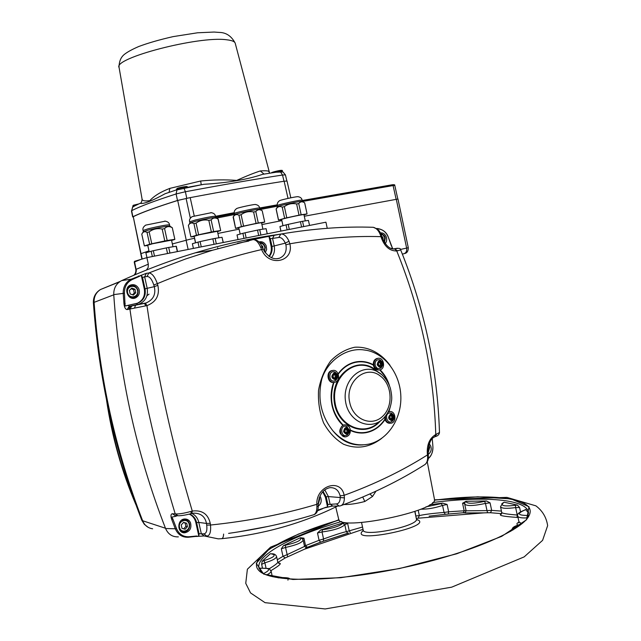 <?xml version="1.0" encoding="UTF-8"?>
<svg xmlns="http://www.w3.org/2000/svg" width="641" height="641" viewBox="0 0 641 641"><rect width="100%" height="100%" fill="white"/><g stroke="black" fill="none" stroke-linecap="round" stroke-linejoin="round"><path stroke-width="0.96" d="M335.74 506.967L338.624 518.962C337.438 531.838 439.309 510.925 434.446 499.235L434.422 499.091M344.001 504.499C349.521 504.691 356.46 503.69 364.825 501.494L372.525 496.471L375.987 491.174M364.825 501.494L362.742 497.031M369.873 493.939L372.525 496.471M148.968 250.879L140.756 253.724L141.941 259.1M133.08 217.027L132.871 216.77C140.852 212.772 155.723 207.339 177.485 200.481L189.159 197.829L177.701 200.457C156.043 207.283 141.228 212.7 133.256 216.69L140.788 253.676M134.971 205.761L132.471 207.291M201.755 184.696L176.555 189.992M139.474 203.614L140.091 203.333C143.672 204.167 152.013 200.962 165.122 193.718L167.581 192.877M283.026 171.964L276.063 172.229M203.958 184.296L204.006 184.287C227.924 182.829 247.482 179.504 262.69 174.296L264.364 174.04M186.771 198.285L185.393 191.747C222.187 184.848 254.565 179.28 282.521 175.033L284.003 181.243M201.258 184.784L200.657 181.01L169.865 188.374L169.04 192.372M264.036 174.088L260.326 170.955C254.517 172.774 246.633 175.922 236.681 180.409C225.344 179.536 213.341 179.736 200.657 181.01M268.883 171.732L268.835 171.548C268.443 170.786 265.606 170.586 260.326 170.955M169.865 188.374C160.835 191.803 154.161 195.89 149.826 200.625C144.826 201.33 142.238 200.801 142.062 199.039L119.098 67.585C112.471 58.299 199.014 35.696 226.69 39.79C231.746 40.343 234.582 41.457 235.191 43.131L235.279 43.452M269.685 173.206L268.859 171.604M132.871 216.77L131.661 210.697L132.711 207.091M132.575 207.187L131.661 210.697C139.602 206.538 154.417 200.954 176.099 193.959L177.485 200.481M290.822 197.821L287.024 181.026L284.131 181.227C257.033 185.457 225.72 190.93 190.193 197.628L189.159 197.829M194.6 238.236L189.88 239.261L194.6 238.228M217.908 233.452L239.093 229.157L217.908 233.452M194.247 215.969L190.193 197.628M189.88 239.261L172.365 243.957M402.356 254.1L403.822 253.764C406.09 252.987 407.027 251.088 406.634 248.083L408.293 247.706L397.965 199.022L304.299 216.241M281.88 220.624L261.929 224.574M248.732 241.096L237.563 243.276M120.147 281.431L100.485 289.524C95.597 292.584 93.241 296.967 93.394 302.672M327.239 228.284L325.932 222.187L146.877 257.626L148.319 264.164L135.852 269.468L134.233 262.161L134.506 261.336L134.233 262.145M146.46 270.029L148.183 267.433L148.319 264.164M146.877 257.626L134.506 261.336M134.33 275.053L135.732 273.33L136.357 270.67L134.586 261.977L140.876 259.421M165.474 528.24L142.639 520.748C115.692 451.288 99.507 378.486 94.091 302.352L113.761 294.82M243.997 238.404L242.891 233.3L237.034 234.959L238.043 239.582M258.692 235.495L257.522 230.095L245.038 232.795L246.16 237.971M267.201 233.813L266.095 228.677L259.725 229.662L260.895 235.055M238.019 239.582L237.034 234.959M242.891 233.3L245.038 232.795M257.522 230.095L259.725 229.662M266.095 228.677L267.265 233.797M262.922 229.174L261.536 222.788C261.784 222.123 237.811 227.307 238.773 227.699L240.159 234.077M261.6 223.052L264.725 222.09L262.209 210.753L264.725 222.09M264.661 222.058L258.283 222.988L255.807 211.578C257.514 209.519 259.557 209.19 261.937 210.593L262.209 210.753M256.071 223.413L243.588 226.113L241.104 214.695C244.862 211.931 249.029 211.033 253.596 211.995L256.071 223.413L258.283 222.988M241.441 226.634L235.6 228.34L233.316 216.77C234.79 214.543 236.673 214.03 238.965 215.224L241.441 226.634L243.588 226.113M238.829 227.964L235.6 228.34M253.596 211.995L255.807 211.578M238.965 215.224L241.104 214.695M235.576 228.372L233.14 217.035M236.489 208.654L236.946 208.405C234.702 209.807 233.845 211.514 234.366 213.533L234.67 214.671C235.095 213.806 258.627 208.726 259.837 209.23L259.677 208.085M236.946 208.405C239.197 207.444 252.394 204.591 255.11 204.479L255.743 204.527M152.342 256.544L151.172 251.232L145.892 252.794L146.949 257.61M167.549 253.532L166.315 247.907L153.311 250.719L154.497 256.112M177.325 251.601L176.147 246.256L168.711 247.442L169.945 253.059M176.371 246.304L177.517 251.56L176.147 246.256M151.172 251.232L153.311 250.719M166.315 247.907L168.711 247.442M171.532 240.151L152.654 243.732L147.718 245.207L149.177 251.825M144.377 245.92L141.773 234.141L142.294 233.316C143.48 231.537 145.058 231.241 147.029 232.411L149.641 244.285L144.369 245.912L147.775 245.487M171.588 240.431L174.857 239.438L172.277 227.667M174.64 239.373L167.181 240.495L164.577 228.613C166.668 226.345 169.16 226.009 172.06 227.595M164.793 240.952L151.781 243.764L149.161 231.874C153.071 228.997 157.414 228.06 162.181 229.061L164.793 240.952L167.181 240.495M149.641 244.285L151.781 243.764M162.181 229.061L164.577 228.613M147.029 232.411L149.161 231.874M145.291 225.368L145.787 225.103C143.36 226.658 142.454 228.436 143.079 230.448L143.352 231.681L148.808 229.959C159.088 227.531 166.051 226.225 169.705 226.033L169.833 226.121M145.787 225.103L165.434 221.145M192.388 243.724L193.414 248.412L192.38 243.7L200.112 241.577L201.266 246.857M199.103 247.29L197.965 242.09M214.054 244.325L212.852 238.821L200.112 241.577M223.172 242.522L222.034 237.29L215.144 238.372L216.346 243.876M212.852 238.821L215.144 238.372M222.034 237.29L223.284 242.498M218.853 237.787L217.435 231.281L199.343 234.75L194.175 236.273L195.593 242.771M190.906 236.946L188.382 225.416L188.742 224.863C190.073 222.868 191.803 222.459 193.935 223.637L196.475 235.279L190.906 236.946L194.231 236.545M217.499 231.569L220.688 230.584L218.18 219.086M220.56 230.544L213.661 231.561L211.121 219.927C213.036 217.724 215.344 217.419 218.044 219.006L220.688 230.584M211.362 232.002L198.622 234.758L196.074 223.108C199.904 220.288 204.159 219.374 208.822 220.352L211.362 232.002L213.661 231.561M196.475 235.279L198.622 234.758M191.819 216.842L192.292 216.586C189.944 218.084 189.071 219.823 189.656 221.818L189.92 223.036L195.649 221.241C205.617 218.893 212.291 217.636 215.672 217.467L218.18 219.062M208.822 220.352L211.121 219.927M193.935 223.637L196.074 223.108M188.39 225.448L190.906 236.954M192.292 216.586L211.498 212.668M287.136 229.863L286.054 224.863L279.949 226.561L280.934 231.097M301.582 227.01L300.437 221.714L288.202 224.358L289.291 229.438M309.523 225.432L308.441 220.4L302.56 221.297L303.698 226.585M280.87 231.105L279.949 226.561M286.054 224.863L288.202 224.358M300.437 221.714L302.56 221.297M308.441 220.4L309.547 225.432M305.292 220.881L303.946 214.615C304.235 213.974 281.038 219.006 281.623 219.454L282.977 225.72M304.002 214.871L307.071 213.934L304.691 202.86M307.047 213.91L301.15 214.751L298.738 203.566C300.252 201.643 302.063 201.29 304.155 202.516L304.659 202.82L307.071 213.934M299.026 215.16L286.783 217.804L284.372 206.61C288.057 203.902 292.136 203.021 296.615 203.966L299.026 215.16L301.15 214.751M284.644 218.325L278.547 220.071L276.151 208.974C277.769 206.554 279.788 205.937 282.224 207.131L284.644 218.325L286.783 217.804M281.679 219.711L278.547 220.071M296.615 203.966L298.738 203.566M282.224 207.131L284.372 206.61M278.498 220.127L276.103 209.046L277.625 206.69C278.05 205.857 301.166 200.817 302.296 201.314L302.143 200.184M279.412 200.793L279.845 200.553C282.032 199.607 295.084 196.763 297.696 196.667C300.276 196.971 301.759 198.141 302.135 200.168C302.424 199.279 276.616 204.888 277.329 205.561L277.625 206.69M297.696 196.667L298.281 196.707M390.914 418.942L391.867 417.66L393.181 417.644L391.923 419.663L390.345 419.118L389.856 416.506L391.018 415.136L392.588 415.688L393.037 418.301M149.057 294.139L146.917 295.733M128.729 309.315L130.019 306.206M130.868 306.061L130.476 306.959M129.955 308.257L129.61 309.162M134.418 308.145L135.604 305.196M275.462 234.878C249.221 238.636 222.499 244.622 195.297 252.826C170.907 260.214 146.364 269.476 121.67 280.614C116.269 283.426 113.633 288.089 113.745 294.62C119.378 376.259 136.653 454.229 165.578 528.521C168.198 534.306 172.461 537.086 178.374 536.87M176.523 528.625L175.289 528.777C177.934 534.65 182.244 537.478 188.238 537.262L188.943 536.765C183.182 536.974 179.039 534.257 176.523 528.625L172.91 519.154L171.676 519.306L175.289 528.777L165.578 528.521M128.256 305.34L125.107 306.013L124.434 293.233C124.322 286.856 126.886 282.304 132.118 279.588L131.213 279.188C125.78 282.008 123.104 286.751 123.2 293.41L123.961 303.786C124.426 307.528 125.492 309.451 127.166 309.571L146.957 305.621C156.244 301.999 159.881 295.245 157.854 285.349L154.305 286.655C156.043 294.363 153.311 299.796 146.092 302.945L129.29 306.326L128.256 305.332L138.168 303.049C143.76 300.292 146.06 295.581 145.058 288.923L142.542 277.521L144.65 276.808L146.324 273.33L131.213 279.188L121.67 280.614M192.044 513.393L193.526 513.177C200.753 513.08 205.072 516.502 206.466 523.433L210.264 523.36C208.045 513.962 202.051 509.859 192.284 511.061L191.018 511.406C184.127 513.329 178.863 514.162 175.225 513.914L172.357 513.745C170.77 514.01 170.546 515.861 171.676 519.306M172.357 513.745L175.177 515.596L177.092 515.717M145.659 305.901L144.602 303.361L131.854 305.917L129.915 309.114C140.034 379.969 155.138 448.235 175.225 513.914L178.07 515.773C181.171 515.813 185.497 515.108 191.034 513.657L190.986 513.641M191.146 513.601L191.875 513.441L192.284 511.061C172.469 445.134 157.357 376.652 146.957 305.621L145.435 303.153L139.057 304.122C145.571 301.198 148.279 295.934 147.19 288.322L144.65 276.808L147.101 276.487C149.714 276.543 151.949 279.372 153.8 284.973L154.305 286.655L145.026 288.803M172.91 519.146L171.828 517.087L174.969 516.47L175.249 515.596M174.969 516.47L177.261 515.749M189.536 514.042C193.213 515.5 195.561 518.329 196.587 522.511L199.063 533.737L198.822 536.084L188.398 537.246M204.231 535.996L201.314 533.769L198.814 522.423L206.466 523.433L206.706 525.099C207.315 530.676 206.362 533.6 203.846 533.873L199.071 533.737M203.846 533.873L206.771 536.108C209.815 535.796 211.065 532.102 210.504 525.035L210.264 523.36M206.706 525.099L210.504 525.035C248.612 521.045 284.051 514.138 316.838 504.315L316.894 506.983C316.814 511.798 315.508 514.459 312.968 514.963C286.527 522.96 258.403 529.105 228.581 533.384M191.018 511.406L191.034 513.657M247.33 240.455L252.987 239.59C255.767 239.598 258.283 242.058 260.526 246.977L261.624 249.565C268.627 267.561 294.435 261.929 289.852 243.796L289.003 241.192C286.783 236.481 284.211 234.077 281.271 233.981L274.308 235.079L272.561 238.428L278.811 237.458C281.255 237.29 283.418 239.181 285.317 243.139L285.91 244.814C286.992 251.336 284.868 255.791 279.548 258.195L276.64 258.756M157.854 285.349L157.357 283.659C193.342 268.675 228.1 257.313 261.624 249.565L263.139 249.261M153.8 284.973L157.357 283.659C154.81 276.664 151.949 273.106 148.784 272.994L147.101 276.487M132.118 279.588L139.361 276.367L138.448 275.967M125.203 303.61L123.961 303.786M132.118 305.845L137.719 304.499L129.089 306.39L127.166 309.571M253.259 239.558L212.588 250.214L252.987 239.59L268.94 236.289L270.326 238.644L272.561 238.428L274.188 245.936L285.317 243.139L289.003 241.192M372.157 227.275L373.326 227.315C376.716 228.132 379.272 231.249 380.986 236.657C352.71 235.776 322.327 238.156 289.852 243.796L285.91 244.814M262.297 247.298L260.526 246.977M376.908 228.829L378.118 228.877C382.869 229.374 386.299 232.234 388.406 237.45L391.451 246.12M381.467 238.172L382.421 238.18L381.948 236.665L380.986 236.657L381.467 238.172C384.8 246.809 389.896 251.072 396.747 250.968L394.688 248.94L393.838 249.02M397.556 250.791L400.681 249.934C424.558 308.946 437.491 369.809 439.478 432.515L435.776 434.51C433.773 371.484 420.768 310.308 396.747 250.968L397.556 250.791L394.576 248.948M382.429 238.204L382.421 238.18C385.89 245.856 389.984 249.445 394.688 248.94L395.136 248.852C398.886 247.899 400.737 248.259 400.681 249.934L400.673 249.926M382.116 237.226L382.877 237.05L381.956 236.697M435.063 436.713L436.553 434.221M427.307 453.387L428.108 452.698C428.533 443.676 430.744 438.404 434.734 436.866L435.776 434.51C429.686 438.091 426.866 444.381 427.307 453.387L427.475 454.91C428.06 460.126 426.986 463.483 424.262 464.989C399.68 480.598 372.044 494.099 341.357 505.485M329.811 487.673L329.843 487.673C335.195 487.424 338.624 490.149 340.131 495.854L340.259 497.504C340.107 501.558 338.817 503.698 336.413 503.922L339.185 506.053L340.275 505.877C342.903 505.18 344.281 502.52 344.409 497.881L344.145 495.317C375.121 483.987 402.901 470.518 427.475 454.91L428.276 454.181M428.236 458.627C431.393 456.063 432.947 452.049 432.907 446.593L432.266 438.708L432.907 446.593C433.14 451.625 431.585 455.599 428.252 458.515M425.207 464.396C428.052 461.031 428.589 460.286 428.276 454.221L428.1 452.658M316.894 506.983L318.281 505.621M323.032 491.407L326.181 496.807L327.855 504.475L327.519 506.919L317.736 510.076M336.413 503.922L327.855 504.475M340.131 495.854L344.145 495.317C340.996 477.713 315.869 485.734 316.838 504.315L318.257 503.554M344.409 497.881L328.416 496.583L324.763 489.86M326.181 496.807L328.416 496.583L330.011 503.97L332.775 506.086L338.488 506.053M390.04 365.33C381.147 353.103 368.287 346.428 354.793 347.23C345.868 349.145 337.863 353.672 330.78 360.819C324.634 369.272 320.548 379.095 318.537 390.297C317.928 401.755 319.611 412.62 323.593 422.9C328.769 432.242 335.419 439.357 343.544 444.245C356.925 449.477 369.609 447.538 381.595 438.444M363.102 444.894C351.452 445.848 341.429 441.192 333.016 430.928C320.957 415.801 317.239 398.43 321.878 378.815C327.271 361.42 345.267 348.079 362.526 349.762L366.772 350.347M366.7 350.331C385.481 353.968 400.28 374.24 400.849 396.507C401.554 418.765 387.877 439.726 369.192 444.045C355.507 446.793 343.448 442.418 333.016 430.928M390.385 406.45L388.943 411.594L389.744 411.57M389.952 423.276C387.653 423.316 386.018 422.074 385.041 419.543C380.017 427.002 373.471 431.417 365.402 432.787C360.266 433.516 355.258 432.739 350.379 430.448M344.97 436.833C338.873 434.342 338.16 430.488 342.831 425.247C337.438 420.095 333.849 413.549 332.054 405.601C330.411 397.612 330.924 389.88 333.6 382.405C327.415 383.462 325.708 371.66 331.886 370.57L332.847 370.458M338.136 373.783C342.647 367.622 348.255 363.727 354.97 362.101C361.3 360.715 367.413 361.588 373.302 364.729C373.19 361.412 374.456 359.313 377.092 358.423L377.99 358.319M380.121 369.817C384.464 374.152 387.597 379.472 389.512 385.778M385.465 416.057C385.249 420.68 387.052 423.068 390.882 423.244C397.132 422.555 395.657 410.288 389.48 411.602L388.045 412.123M350.347 430.039C355.226 432.371 360.234 433.164 365.378 432.427C373.431 431.056 379.945 426.634 384.921 419.15L384.696 416.979M388.246 411.754L389.335 409.423M389.271 412.996C383.879 414.455 387.396 424.799 392.108 421.369C395.185 418.196 394.856 415.408 391.106 413.012L389.271 412.996M391.955 413.413L391.106 413.012M391.867 417.66L391.555 415.857M391.98 415.857L390.706 415.873M388.214 382.893L384.616 375.834L379.76 369.905M378.919 369.985C376.171 370.121 374.336 368.615 373.423 365.466L373.358 365.146C367.485 361.965 361.38 361.059 355.05 362.445C348.351 364.072 342.759 367.966 338.28 374.144M333.945 382.397C328.833 398.99 331.91 413.229 343.175 425.111L344.978 424.847M334.866 382.244C341.164 380.818 338.76 368.799 332.519 370.522C326.093 371.676 328.288 383.959 334.618 382.308L334.866 382.244M335.291 378.639L333.64 378.054L333 376.043L334.322 374.015L335.964 374.6L336.605 376.612L335.227 378.647M334.586 380.93L335.916 380.233C338.728 376.868 338.232 374.088 334.426 371.884C328.24 370.129 328.448 382.645 334.586 380.93M335.427 372.333L334.426 371.884M334.37 377.918L336.269 377.285M335.251 377.349L334.987 374.793M335.395 374.761L333.977 374.817M196.13 536.477L203.582 535.988M139.361 276.367L141.26 275.197L142.542 277.521M270.326 238.644L271.992 246.44C272.513 250.399 271.592 253.764 269.244 256.552M196.667 536.004L188.943 536.765M378.118 228.877L377.517 228.533C383.118 229.47 386.747 232.443 388.406 237.45L392.42 248.035L391.435 248.251L392.172 248.836M391.435 248.251L392.348 248.051M141.26 275.197L144.329 289.091C145.315 295.741 143.007 300.445 137.406 303.209L125.107 306.013M138.841 288.819C140.163 292.953 139.049 295.982 135.515 297.905C128.128 301.254 122.888 287.945 130.476 285.085C134.113 283.971 136.902 285.221 138.841 288.819M429.214 443.732L430.728 445.952C431.818 449.573 431.008 452.354 428.284 454.285M268.94 236.289L271.055 246.072C271.808 249.982 271.087 253.395 268.891 256.312M258.9 241.961C262.057 241.16 264.477 242.41 266.151 245.719L266.656 249.485L265.222 252.778M322.679 491.783L325.436 497.288L327.519 506.919M319.883 496.086L320.684 497.48C321.838 501.062 321.037 503.946 318.281 506.15M198.822 536.084L195.801 522.391C194.832 518.433 192.637 515.668 189.223 514.122M190.473 522.655C191.811 528.168 189.912 531.549 184.776 532.799C176.852 533.432 176.916 519.09 184.824 518.994C187.396 518.978 189.279 520.196 190.473 522.655M380.345 232.923C382.925 232.619 384.872 233.877 386.186 236.697C387.124 239.397 386.779 241.721 385.153 243.66M382.877 237.05L383.286 240.455M133.649 297.761L132.847 298.313M129.738 285.469L130.708 285.598M132.831 297.873L131.774 298.137M133.352 295.084L130.163 293.931L129.386 290.429L131.806 288.089L134.995 289.251L135.764 292.745L133.352 295.084M132.495 294.772L134.306 293.081L135.764 292.745M134.306 293.081L133.536 289.596L134.995 289.251M133.536 289.596L131.109 288.77M182.653 531.91L181.876 532.102M184.055 519.09L184.728 519.514M181.948 531.701L181.066 531.565M357.181 361.692L360.29 361.804M363.175 432.659L360.074 433.004M185.105 529.258L182.004 528.408L181.243 524.955L183.582 522.367L186.683 523.216L187.444 526.662L185.105 529.258M183.638 528.849L185.866 526.413L185.105 522.984L183.43 522.535M185.105 522.984L186.683 523.216M185.866 526.413L187.444 526.662M428.036 449.117L428.004 449.637M261.536 245.679L262.586 246.104L263.235 249.469M261.84 246.296L262.586 246.104M355.098 432.186L360.731 432.683M378.142 370.033L373.711 366.46M357.862 361.965L352.302 362.87M350.234 429.374C349.321 426.209 347.446 424.719 344.626 424.895C338.176 425.632 339.57 438.043 345.964 436.801C349.249 435.832 350.675 433.356 350.234 429.374M347.374 426.874L346.428 426.377C339.217 424.23 340.876 439.085 347.374 434.822L349.137 432.643L349.449 430.247L346.428 426.377M344.898 431.697L345.315 429.037L346.092 429.238L346.965 428.549L348.335 430.672L347.775 432.651L347.005 432.451L346.124 433.14L344.898 431.697M347.005 432.451L345.964 432.451M346.725 432.451L347.061 430.664L346.068 429.238M374.064 365.41C375.041 368.695 376.964 370.194 379.825 369.897C386.05 368.831 383.863 356.676 377.741 358.367C374.841 359.425 373.615 361.772 374.064 365.41M373.302 364.729L373.358 365.146M375.137 365.122C376.339 368.415 378.278 369.36 380.954 367.95C383.831 364.593 383.334 361.836 379.464 359.681C376.347 359.577 374.905 361.396 375.137 365.122M380.345 360.034L379.464 359.681M381.643 363.247L381.267 365.819L380.434 365.626L379.68 366.251L378.318 364.144L378.839 362.237L379.68 362.429L380.434 361.804L381.643 363.247L380.337 363.343L379.496 362.445M380.193 365.642L380.337 363.343M379.312 365.707L380.434 365.626M391.723 418.317L392.973 418.301M335.371 376.692L336.605 376.612M501.831 503.698L504.098 502.224L517.407 505.052L519.611 507.544L515.652 507.576L517.223 515.035C507.808 514.29 502.656 513.473 501.751 512.592L500.597 514.467L501.294 514.162M525.7 509.563L528.601 513.129M429.879 504.675L442.715 503.145L447.106 504.459L442.562 505.453L444.053 512.455C432.755 513.353 424.518 514.403 419.342 515.596L415.777 515.973M464.637 503.489L462.57 503.249L465.951 501.302L486.487 500.974L490.069 502.848L485.477 503.425L486.992 510.613L466.111 510.813L465.021 512.976L484.115 512.864L487.617 512.744L486.992 510.613L491.655 510.372L490.069 502.848M362.526 527.038L346.308 531.677C342.294 532.495 334.706 534.931 323.553 538.977L322.038 531.974L317.487 532.983L320.724 529.979L343.239 522.84L347.622 523.401L344.81 524.731L342.727 523.32C339.618 526.181 332.871 528.328 322.487 529.746L320.724 529.979M305.941 547.855L323.344 541.188L323.553 538.977L319.074 540.307L320.612 542.142L348.528 533.088M302.079 538.472L300.533 538.111C301.639 540.283 296.583 542.655 285.381 545.227L285.574 547.438C296.358 545.066 302.223 542.615 303.153 540.075L304.531 546.428L287.144 554.633L285.574 547.438L281.335 548.8L283.45 545.667L300.333 537.751L303.922 538.16L302.584 538.937M317.487 532.983L319.074 540.307L304.451 546.052M287.665 556.789L287.144 554.633L282.985 556.34L285.205 557.95L304.603 549.153C306.839 548.023 307.472 547.55 306.494 547.735M266.031 568.094L264.877 562.822L261.64 564.376L262.129 561.284L270.35 553.696L271.295 553.872C276.792 554.946 274.332 557.213 263.932 560.691L262.129 561.284M277.793 562.117L276.543 556.412M278.651 563.271L279.38 563.327L277.809 562.181C277.617 563.207 274.725 565.41 269.148 568.791M259.204 568.92L259.252 568.23M418.389 517.68L419.342 515.596L418.196 510.212M322.487 529.746L322.038 531.974C333.737 530.379 341.324 527.96 344.81 524.731L346.308 531.677L347.879 533.176L323.312 541.204M429.109 516.149L445.375 514.33L444.053 512.455L448.668 511.782L447.106 504.459M445.375 514.33L448.211 514.042L448.668 511.782L466.079 510.661M448.171 514.05L465.566 512.552M464.597 512.92L484.115 512.864M487.617 512.744L490.437 512.736L491.655 510.372L501.438 511.101M501.35 514.106C497.913 515.372 503.145 516.47 517.039 517.399L517.223 515.035L517.744 515.027M270.975 570.626C279.837 565.346 282.369 562.878 278.555 563.215M517.039 517.399L518.024 517.463M518.914 522.295C516.726 523.064 516.358 524.009 517.808 525.139M521.79 523.841L518.922 521.742L518.425 522.888L519.266 522.351M432.699 502.544C483.538 495.982 526.109 498.93 528.496 512.319L527.567 517.672L526.966 518.761L526.79 517.928L527.335 515.444C517.704 515.348 516.822 513.577 524.683 510.124L524.282 510.204M262.962 573.391L261.368 572.084L258.844 567.485C256.905 554.409 293.538 535.443 341.621 521.494M434.366 500.196C491.775 492.809 537.863 497.881 529.137 515.444C522.487 530.9 465.614 555.026 397.556 568.807C329.514 582.693 269.933 582.373 259.044 570.666C245.84 558.023 284.796 535.828 339.137 520.011M322.711 508.658L317.479 510.837M268.411 526.357L238.131 531.95M204.359 536.004L218.204 538.849L221.449 538.704C222.772 538.56 223.485 537.014 223.605 534.073M396.266 199.215L406.634 248.083L400.425 249.453M140.972 253.596L142.174 259.028M176.924 190.193L176.099 193.959L185.393 191.747L184.095 188.478M176.604 190.241L176.419 189.375L176.924 189.071C181.403 187.757 184.8 187.108 187.116 187.108L187.124 187.116M184.776 187.228C190.281 185.682 180.45 187.124 177.365 188.326M280.598 172.02L282.521 175.033L285.429 174.873M141.012 253.588L133.256 216.69M177.701 200.457L186.243 240.151M190.353 218.212L186.106 198.438M284.131 181.227L288.025 198.414M277.233 204.856L259.661 207.988M234.261 212.676L215.52 216.297M302.512 201.45L393.085 185.57L396.13 199.239M216.626 218.084L234.582 214.519M260.246 209.495L277.465 206.186M277.265 205.2L259.781 208.557L277.265 205.2M234.366 213.517L215.721 217.219L234.366 213.517C233.252 212.9 259.917 207.139 259.677 208.061C259.317 206.009 257.794 204.816 255.11 204.479M397.813 198.998L394.784 185.417L393.085 185.57L392.228 184.776L302.207 200.505L392.236 184.776C394.199 184.56 395.048 184.768 394.784 185.417L394.784 185.433M392.685 184.712L392.108 184.8M186.106 240.183L188.142 249.453M194.503 238.252L195.497 242.803M119.555 281.832L100.485 289.532C95.99 292.464 93.866 296.743 94.091 302.352L93.394 302.704C98.778 378.446 114.883 450.887 141.709 520.035L142.639 520.748C144.57 525.388 147.903 528.072 152.638 528.793M143.079 230.448L148.528 228.685C159.633 226.081 166.636 224.791 169.553 224.823L169.553 224.855M189.656 221.818L195.377 219.991C206.13 217.475 212.844 216.233 215.512 216.273L215.785 217.515M113.745 294.62L124.434 293.233M376.427 228.492L377.517 228.533L376.435 228.5M274.548 235.023L247.017 240.503M195.297 252.826L212.58 250.214L185.513 259.004L148.784 272.994L146.324 273.33M196.619 522.631L198.814 522.423C197.797 518.208 195.497 515.22 191.923 513.441M267.545 236.729L266.656 236.369M250.046 240.038L249.333 239.814M280.806 234.029L278.811 237.458M271.407 257.73C274.132 254.453 275.053 250.527 274.188 245.936L271.992 246.44M394.536 248.956L395.008 248.868C397.997 248.187 398.285 248.059 395.866 248.484L393.069 248.988M390.657 414.078C387.645 417.339 388.117 419.551 392.076 420.728C395.08 417.467 394.608 415.256 390.657 414.078M390.85 414.495C394.303 415.52 394.72 417.459 392.092 420.312C388.63 419.286 388.214 417.347 390.85 414.495M392.172 419.318L391.531 419.326M392.877 416.217L391.563 416.241M391.314 415.32L390.802 415.328M375.41 369.673C357.349 355.515 331.213 374.296 334.081 400.361C336.172 426.529 365.354 438.973 380.345 420.929M335.435 379.736C338.608 376.475 338.119 374.2 333.969 372.926C330.796 376.195 331.285 378.462 335.435 379.736M335.443 379.304C331.814 378.19 331.381 376.203 334.161 373.342C337.791 374.464 338.216 376.451 335.443 379.304M334.65 374.2L334.089 374.24M335.531 378.294L334.898 378.334M336.293 375.153L335.035 375.233M379.127 421.722C364.465 437.37 338.079 426.089 334.979 402.099C331.213 378.23 353.087 358.079 371.371 367.67L375.386 370.121M381.82 374.673L376.86 371.355C361.003 363.062 342.174 380.65 345.523 401.298C348.287 422.066 371.139 431.722 383.743 418.02C387.989 413.493 390.553 407.94 391.435 401.378C392.068 398.574 391.715 394.223 390.377 388.318C388.382 382.244 385.065 377.325 380.434 373.559L375.37 370.113M380.313 376.027C392.412 384.672 393.486 406.955 382.228 416.706C371.243 426.93 353.127 419.294 349.762 402.628C344.554 382.068 365.779 364.04 380.313 376.027M325.844 507.544L331.998 506.078M146.092 302.953L137.655 304.507L136.525 303.546L135.772 303.706M326.101 507.215L317.64 510.38M144.329 289.091L145.058 288.923M271.055 246.072L271.888 245.856M325.436 497.288L326.325 497.368M195.801 522.391L196.587 522.511M384.456 242.627L385.105 238.22C384.416 235.632 382.965 234.109 380.73 233.661C383.55 234.534 385.049 236.048 385.225 238.196L384.496 242.683M384.263 242.306L384.68 237.37L383.182 235.199L381.002 234.221M129.362 296.911L134.514 297.496C137.286 296.11 138.424 293.762 137.927 290.469C136.493 286.359 133.833 284.828 129.947 285.862L127.271 288.274M137.551 290.541C136.108 283.715 126.037 285.806 127.591 292.641C129.065 299.491 139.113 297.336 137.551 290.541M318.265 504.491L319.619 498.786L319.258 497.64M318.257 503.97L319.402 499.01L319.114 498.081M179.72 530.043L183.951 532.03C188.045 531.221 189.896 528.545 189.504 524.009C188.662 521.053 186.819 519.555 183.991 519.498L181.339 520.388M189.167 524.266C187.749 517.535 177.974 520.62 179.504 527.359C180.954 534.113 190.706 530.956 189.167 524.266M428.132 452.923L429.606 447.242L428.741 445.15M428.084 452.514L429.47 447.418L428.653 445.479M264.509 251.777L265.142 247.322C264.22 244.157 262.297 242.546 259.397 242.498C262.369 242.53 264.308 244.133 265.23 247.298L264.541 251.817M264.26 251.384L264.877 247.362C264.076 244.606 262.417 243.195 259.901 243.107M349.305 429.991C346.469 426.249 344.562 426.818 343.576 431.705C346.42 435.439 348.327 434.87 349.305 429.991M349.049 430.095C348.191 434.366 346.525 434.862 344.033 431.593C344.898 427.323 346.565 426.826 349.049 430.095M347.31 428.917L346.621 428.917M348.191 429.991L346.917 429.991M348.335 430.672L347.061 430.664M347.999 432.114L346.717 432.106M346.348 432.963L345.82 432.963M377.188 364.785C379.937 368.519 381.78 368.014 382.709 363.287C379.969 359.553 378.126 360.05 377.188 364.785M377.637 364.689C378.454 360.546 380.065 360.106 382.469 363.375C381.651 367.509 380.041 367.95 377.637 364.689M381.459 365.306L380.153 365.402M381.788 363.912L380.482 364.008M379.873 366.091L379.392 366.131M380.786 362.165L380.049 362.229M134.161 499.78C121.998 470.157 113.257 439.165 107.936 406.803M272.786 172.725L282.264 170.899M281.519 170.41C280.958 169.809 267.321 173.334 274.492 172.221M132.879 206.971L133.104 205.897L136.613 204.944M132.695 206.13L133.376 205.248L138.817 203.918L133.52 205.2M517.407 505.052L515.444 505.292L515.652 507.576C506.598 508.802 501.55 508.521 500.517 506.727L502.72 503.041M515.444 505.292C504.058 506.622 500.076 505.773 503.497 502.736L502.929 502.913M503.497 502.736L504.098 502.224M528.392 515.428L527.335 515.444M525.852 509.467L524.442 510.14C518.857 512.351 516.622 514.346 517.744 516.125C518.2 517.511 521.213 518.112 526.79 517.928M524.683 510.124L526.037 509.539M512.968 530.003C511.254 528.264 514.138 526.253 521.638 523.969M442.715 503.145L441.088 503.65L442.562 505.453C434.726 508.049 427.459 509.299 420.752 509.202M441.088 503.65L425.904 506.887M486.487 500.974L484.564 501.382L485.477 503.425C473.707 505.957 466.776 506.182 464.685 504.09L464.821 502.664L465.951 501.302M484.564 501.382C473.322 503.754 467.169 503.85 466.111 501.679M343.239 522.84L342.727 523.32M350.242 532.599L349.193 530.644L347.622 523.401M285.381 545.227L283.45 545.667M302.047 538.448L303.129 539.978M320.652 542.126L307.335 547.302L305.533 545.547L303.922 538.16M281.335 548.8L282.985 556.34L277.281 559.777M271.568 553.8L271.68 553.784C274.148 553.68 275.782 554.593 276.575 556.532C276.359 558.399 272.457 560.498 264.877 562.822L263.932 560.691M270.35 553.696L271.295 553.872M261.64 564.376L262.457 568.086M264.3 574.04L263.459 573.615C271.159 569.697 270.278 567.91 260.807 568.279L260.983 568.198C274.308 568.783 267.505 568.11 271.095 571.051L271.063 570.907M261.127 568.182L259.204 568.23M266.568 574.969C269.677 573.439 271.183 572.133 271.095 571.051L272.321 576.668M259.188 568.343L260.807 568.279M278.33 577.845C285.654 577.148 288.851 577.918 287.929 580.145M416.145 517.712L414.991 511.382M463.379 512.936L464.132 510.629L462.57 503.249M490.437 512.736L501.647 513.649M277.906 562.477L285.205 557.95M363.199 530.484C346.509 545.002 437.835 526.061 416.562 519.402M520.532 511.911L519.611 507.544M434.398 500.1L477.809 496.807L511.206 498.93L529.025 506.743L526.573 519.747L501.695 536.357L456.704 553.792L399.239 568.599L340.764 577.709L292.897 579.48L263.715 574.128L256.232 563.287L269.092 549.201L298.369 534.113L339.073 519.931M416.402 518.914L416.426 519.026C419.142 525.981 362.726 537.543 363.159 529.955L361.556 522.519M434.446 499.235L427.267 461.841M337.599 506.061C302.288 523.473 263.691 534.346 221.81 538.672M408.293 247.706C408.309 253.54 404.535 253.387 404.599 253.548M176.027 190.048L165.122 193.718M142.078 199.143C141.869 201.763 141.212 203.157 140.083 203.341L133.624 206.458M176.411 189.359L177.212 188.374C184.896 186.411 188.198 185.986 187.116 187.108L187.18 187.364M276.8 172.117L262.69 174.304M204.006 184.287L187.06 187.396M286.872 180.962L285.421 174.849L282.929 171.924M119.034 67.249C119.082 61.199 121.045 56.769 124.915 53.98C127.944 51.689 132.551 49.197 138.752 46.513C148.063 43.019 159.521 39.718 173.142 36.617L197.54 32.787L214.086 32.05L219.166 32.411C226.073 32.459 231.409 36.032 235.191 43.131L269.629 173.214M262.714 174.296L263.836 174.08M165.17 193.702L167.605 192.861M263.804 174.088L264.292 174.048M131.453 210.873L132.663 216.93M141.789 520.244L144.345 524.346L148.143 527.319M133.841 275.261C135.355 273.955 136.02 272.024 135.852 269.468M234.67 214.671L233.316 216.77M259.837 209.23L261.937 210.593M171.524 240.127L172.982 246.761M143.392 231.625L142.294 233.316M169.705 226.033L172.141 227.611M169.825 226.089L169.553 224.823C169.272 222.748 167.662 221.498 164.705 221.089M189.96 222.972L188.742 224.863M210.817 212.62C213.653 213.004 215.216 214.222 215.512 216.273M217.676 247.763L217.876 248.652M302.296 201.314L304.155 202.516M279.845 200.553C278.178 201.538 277.305 202.901 277.224 204.655L277.329 205.553M191.114 513.633L191.875 513.441M193.51 513.177L192.012 513.417M146.076 302.953L145.435 303.153M247.138 240.487L281.263 233.989M276.744 258.756L279.5 258.211M279.548 258.195C273.483 260.078 268.01 257.089 263.13 249.229L262.249 247.194C260.158 242.01 257.073 239.478 252.995 239.59M281.271 233.981C313.962 228.5 344.65 226.273 373.326 227.307M381.948 236.665C379.424 231.601 380.818 230.6 373.318 227.307M435.592 436.505C437.915 435.832 439.205 434.502 439.478 432.515M313.978 514.667C316.83 513.553 318.265 510.573 318.281 505.717L318.257 503.61C319.218 494.604 323.08 489.291 329.843 487.673M362.526 349.762L366.131 350.226M388.823 411.618L389.48 411.602M392.901 418.309L391.579 418.325M393.077 418.301L391.763 418.309M390.762 418.95L390.065 418.958M331.886 370.57L332.519 370.522M333.993 377.902L333.36 377.942M336.245 377.293L334.987 377.373M332.19 506.11L325.748 507.608M393.021 248.98L392.412 248.035M137.406 303.209L138.168 303.049M135.515 297.905L133.657 298.321M128.833 286.134L129.947 285.862C133.889 284.828 136.565 286.359 137.991 290.453C137.567 295.205 136.413 297.552 134.514 297.496M318.265 504.587L319.723 498.834L319.298 497.536M184.776 532.799L182.573 532.431M365.402 432.787L362.502 432.763M183.094 519.37L183.991 519.498C186.876 519.571 188.734 521.093 189.576 524.05C189.976 528.569 188.101 531.229 183.951 532.03M428.14 453.003L429.734 447.282L428.773 445.046M353.455 362.574L355.05 362.445M343.993 424.895L344.626 424.895M345.86 429.238L345.082 429.23M377.092 358.423L377.741 358.367M379.48 362.445L378.615 362.518M136.004 504.908C121.806 471.68 111.983 436.729 106.534 400.056M272.04 172.846C270.39 172.814 272.641 172.084 278.787 170.666C281.776 170.194 282.929 170.266 282.256 170.883L282.481 171.908M521.75 523.881C512.624 526.862 514.907 526.573 513.088 527.431L510.709 531.341M278.106 577.813C285.918 577.365 289.78 577.797 289.692 579.103M445.303 514.33L465.582 512.536M307.319 547.31L305.893 547.839M304.595 549.161L306.702 547.927L304.531 546.428M363.022 529.346L304.603 549.153M416.281 518.353L484.051 512.864M258.844 567.485L259.06 568.479M500.525 506.767L501.751 512.592M517.752 516.173L518.922 521.742M464.693 504.138L466.111 510.813M338.921 519.715L270.582 547.134L247.378 569.224L245.751 583.334L250.535 592.917L265.054 602.676L325.179 608.95L451.681 587.172L524.162 556.893L542.59 540.355L547.638 525.644C546.42 517.391 542.494 510.789 535.884 505.837L506.871 497.384L434.446 499.836M414.807 511.446L416.426 519.026L417.283 519.987L416.65 519.555M363.183 530.067L362.886 531.149L363.375 530.492M527.567 517.672L529.137 515.444M261.368 572.084L259.044 570.666"/></g></svg>
